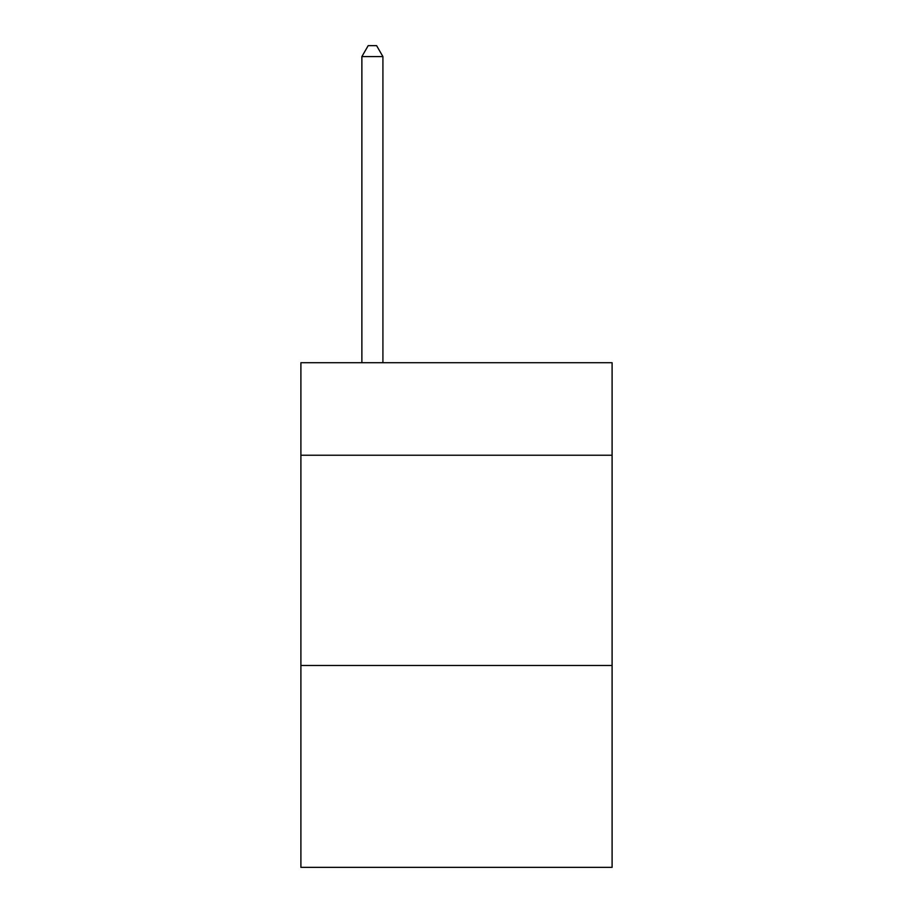 <?xml version="1.0" encoding="UTF-8"?>
<svg xmlns="http://www.w3.org/2000/svg" width="913" height="913" viewBox="0 0 913 913"><rect width="100%" height="100%" fill="white"/><g stroke="black" fill="none" stroke-linecap="round" stroke-linejoin="round"><path stroke-width="1.37" d="M612.098 455.233L612.098 362.723L300.902 362.723L300.902 455.233L612.098 455.233L612.098 867.35L300.902 867.35L300.902 455.233M612.098 665.497L300.902 665.497M382.912 362.723L382.912 56.583L361.879 56.583L361.879 362.723M361.879 56.583L368.19 45.65L376.601 45.65L382.912 56.583"/></g></svg>
